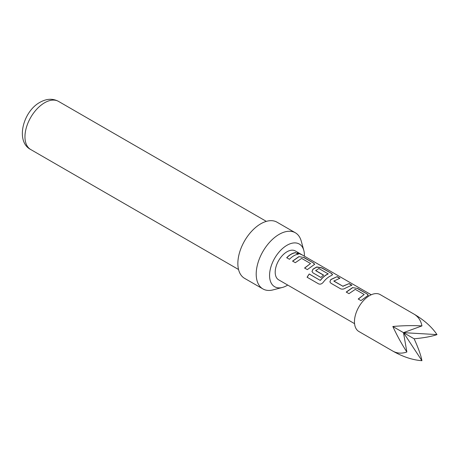 <?xml version="1.0" encoding="UTF-8"?>
<svg xmlns="http://www.w3.org/2000/svg" width="460" height="460" viewBox="0 0 460 460"><rect width="100%" height="100%" fill="white"/><g stroke="black" fill="none" stroke-linecap="round" stroke-linejoin="round"><path stroke-width="0.69" d="M301.49 254.506L298.224 253.362C296.953 252.247 297.603 252.379 300.173 253.747L301.794 254.702M298.16 253.529C296.878 252.413 297.522 252.54 300.081 253.908L301.398 254.667M300.081 253.908L301.191 254.552L300.081 253.908M421.935 360.697C420.923 355.264 418.324 347.967 414.132 338.796C424.172 337.841 431.791 336.444 437 334.604C431.791 326.899 424.172 320.097 414.132 314.191L380.184 294.59A21.309 12.299 120 0 0 358.875 306.895A21.309 12.299 120 0 0 358.875 331.499L392.828 351.101C402.954 356.839 412.654 360.036 421.935 360.697L403.483 332.649L406.864 351.998C401.793 353.763 397.112 353.464 392.828 351.101L392.828 351.101M414.132 314.191L414.132 314.191C418.324 316.721 420.923 320.626 421.935 325.904C412.654 325.398 402.954 325.594 392.828 326.497C397.112 335.719 401.793 344.218 406.864 351.998M304.399 256.185A24.639 14.225 120 0 0 303.796 250.372A24.639 14.225 120 0 0 286.988 245.272A24.639 14.225 120 0 0 269.721 272.676A24.639 14.225 120 0 0 282.382 287.454A24.639 14.225 120 0 0 286.988 285.51A24.639 14.225 120 0 0 287.724 285.068M282.382 287.454L273.067 289.886A32.424 18.722 -60 0 1 262.919 288.932A32.424 18.722 -60 0 1 257.945 262.953A32.424 18.722 -60 0 1 279.128 234.376A32.424 18.722 -60 0 1 295.343 232.771A32.424 18.722 -60 0 1 301.242 241.092L303.796 250.372M262.919 288.932L244.576 278.346A32.424 18.722 -60 0 1 239.602 252.362A32.424 18.722 -60 0 1 260.786 223.79A32.424 18.722 -60 0 1 277 222.18L295.343 232.771M352.538 287.603L357.587 288.449L367.218 294.009L368.322 295.257L360.973 300.593L358.225 299.006L364.188 294.503L355.292 289.369L348.967 293.652L346.219 292.06L352.538 287.603L357.587 288.449M358.271 299.115L364.188 294.503M330.907 283.222L329.877 281.871L330.815 279.502L337.134 276.644L339.888 278.231L333.931 281.06L342.827 286.195L349.151 283.578L351.9 285.165L345.581 288.023C343.907 289.179 342.223 289.432 340.532 288.776L330.907 283.222M333.925 280.818L333.948 281.198L342.827 286.195M320.103 280.267L320.442 280.169C322.816 277.173 325.381 275.068 328.124 273.861L318.86 268.513L315.744 270.56L323.564 275.074L320.907 277.449L313.018 272.895L311.995 271.549L312.932 269.175L316.773 266.95L321.822 267.8L331.447 273.361L332.551 274.608L331.534 275.477C328.532 276.702 325.749 278.99 323.184 282.342C321.77 283.998 320.252 284.51 318.63 283.889L307.073 277.213L309.212 273.982L320.171 280.353L320.442 280.169M320.511 280.261C322.862 277.282 325.392 275.201 328.106 274.022L328.118 273.683M315.744 270.319L315.767 270.698L323.587 275.212M298.885 256.628L303.939 257.473L313.565 263.034L314.669 264.281L307.332 269.612L304.583 268.025L310.534 263.528L301.639 258.393L295.32 262.677L292.56 261.096L298.885 256.628L303.939 257.473M304.629 268.134L310.534 263.528M295.504 252.609L298.258 254.196C295.32 254.598 292.387 256.295 289.455 259.29L286.701 257.709C289.633 254.713 292.571 253.011 295.504 252.609L298.212 254.363M278.651 279.829L354.556 323.656L278.651 279.829A16.675 9.625 -60 0 1 278.651 260.578A16.675 9.625 -60 0 1 295.326 250.947L300.173 253.747M301.599 254.57L371.231 294.774M298.224 253.362L297.471 252.632M421.935 325.904L403.483 332.649L437 334.604M414.132 338.796L392.828 326.497M286.747 257.818C289.65 254.851 292.554 253.167 295.458 252.776M292.612 261.205L298.868 256.789M303.887 257.646L313.565 263.034M313.519 263.2L314.634 264.373M318.722 283.941L307.171 277.265L309.212 273.982M309.281 274.068L320.171 280.353M312.024 271.613L312.949 269.313L316.75 267.116L321.77 267.967L331.447 273.361M331.401 273.527L332.517 274.695M329.906 281.934L330.815 279.502M342.844 286.333L349.151 283.578M349.1 283.745L351.854 285.332M330.838 279.64L337.134 276.644M337.088 276.811L339.836 278.398M346.271 292.175L352.515 287.764M357.541 288.615L367.218 294.009M367.166 294.176L368.287 295.343M44.614 102.764A27.79 16.048 120 0 0 26.456 127.253A27.79 16.048 120 0 0 30.716 149.523C15.283 141.697 22.896 111.498 39.98 102.304C46.586 98.618 52.762 98.313 58.512 101.39A27.79 16.048 120 0 0 44.614 102.764M238.539 269.508L30.716 149.523M266.334 221.375L58.512 101.39"/></g></svg>
